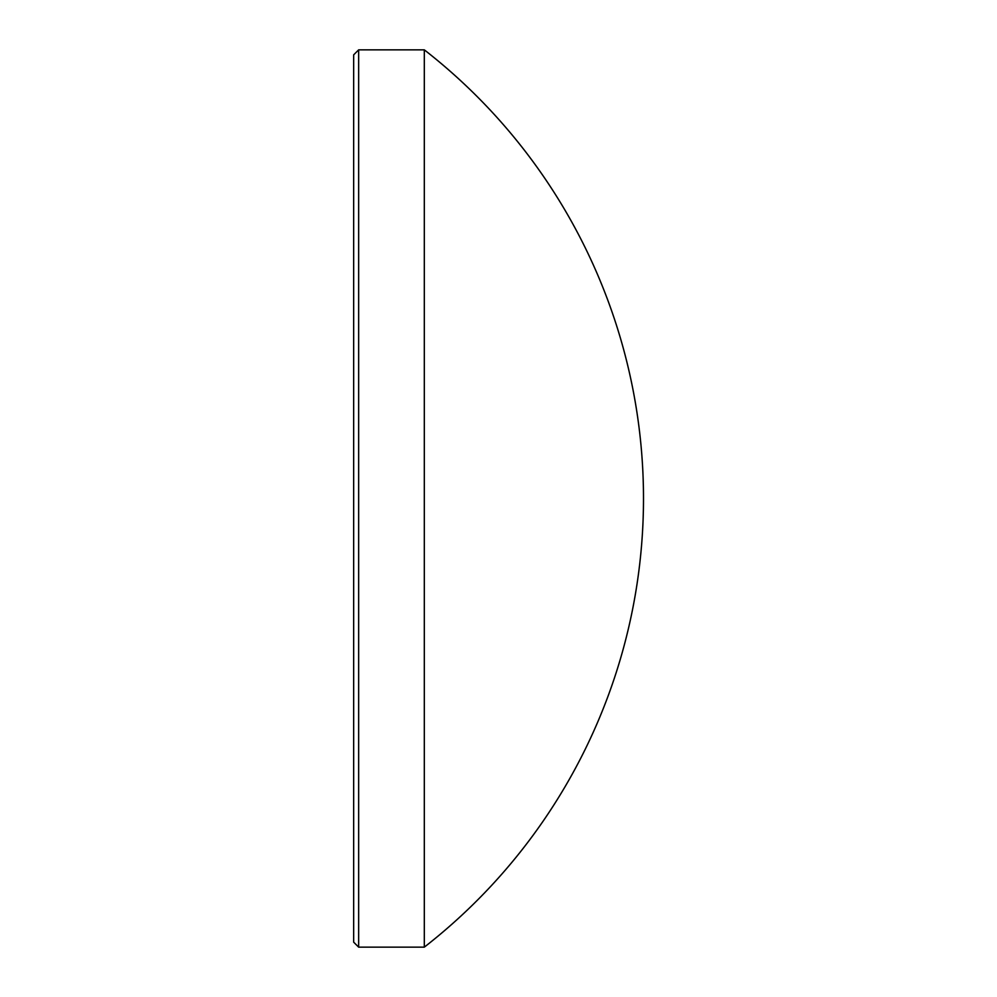 <?xml version="1.0" encoding="UTF-8"?>
<svg xmlns="http://www.w3.org/2000/svg" width="997" height="997" viewBox="0 0 997 997"><rect width="100%" height="100%" fill="white"/><g stroke="black" fill="none" stroke-linecap="round" stroke-linejoin="round"><path stroke-width="1.5" d="M424.311 49.85A568.764 568.764 0 0 1 424.311 947.15L424.311 49.85L358.658 49.85L358.658 947.15L424.311 947.15M358.658 947.15L353.661 942.153L353.661 54.847L358.658 49.85"/></g></svg>
